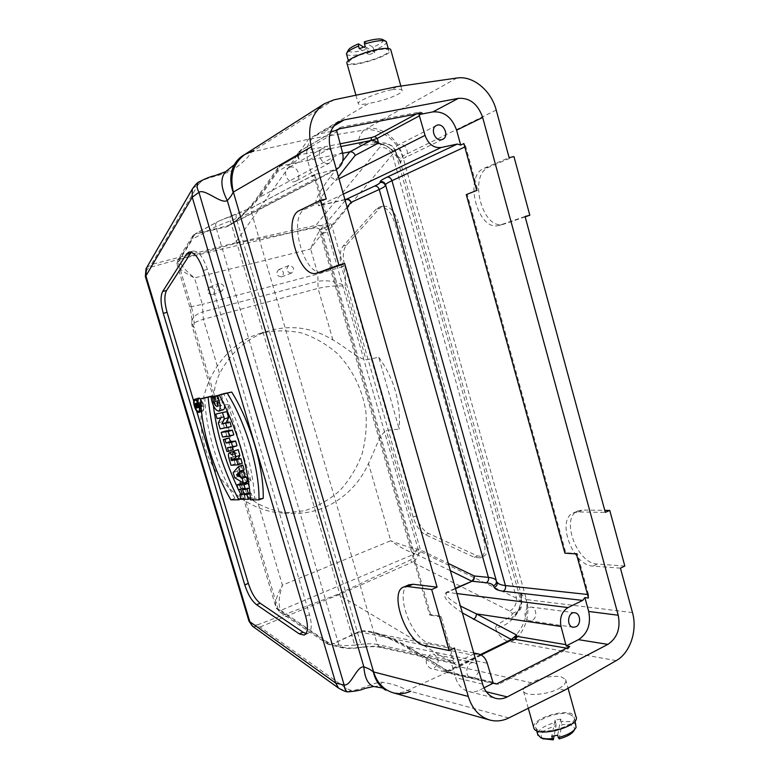 <?xml version="1.0" encoding="UTF-8"?>
<svg xmlns="http://www.w3.org/2000/svg" width="779" height="779" viewBox="0 0 779 779"><rect width="100%" height="100%" fill="white"/><g stroke="black" fill="none" stroke-linecap="round" stroke-linejoin="round"><path stroke-width="0.58" stroke-dasharray="3.9 2.92" d="M257.83 624.719C253.779 625.79 250.926 624.3 249.29 620.22L145.975 276.487C145.03 271.929 146.569 268.852 150.59 267.246L234.907 243.554L314.735 227.965C318.475 227.672 321.094 229.532 322.603 233.564L413.6 551.172C414.418 555.223 413.24 558.212 410.066 560.15L337.765 594.319L257.83 624.719L260.059 626.978L338.534 594.864L412.412 562.117L410.066 560.15M279.018 269.505L278.648 269.622C275.513 273.643 276.477 276.068 281.521 276.886C284.695 273.147 283.858 270.693 279.018 269.505M209.96 287.139L209.502 287.295C206.221 291.55 207.272 294.034 212.657 294.735C215.987 290.82 215.092 288.288 209.96 287.139M261.179 333.13L260.283 333.393C222.599 344.182 195.753 387.991 201.849 432.569C207.603 477.186 244.966 512.465 284.16 513.04L304.628 510.712C317.774 506.447 329.585 499.67 340.063 490.39C349.498 479.922 356.782 467.926 361.933 454.41C365.702 440.339 367.006 425.967 365.848 411.263C362.157 388.974 352.77 369.84 337.706 353.861C326.995 344.484 315.057 337.55 301.901 333.052C288.357 330.16 274.783 330.179 261.179 333.13M474.022 653.912L454.8 662.939L451.304 662.793L455.549 677.652C457.877 685.053 462.19 689.658 468.481 691.479L495.843 698.383M484.002 687.867L479.63 690.097C475.969 691.927 472.249 692.385 468.481 691.479M479.017 671.498L474.927 677.526L471.324 677.993C463.476 676.552 466.621 660.719 474.323 662.773L476.952 664.205M330.296 148.088L307.676 160.756L312.262 176.775L315.144 174.301L336.362 169.413L228.529 225.598C237.089 220.749 247.527 211.255 259.855 197.126L259.952 193.728L262.085 192.257C249.923 209.931 232.94 225.667 224.985 227.234L195.091 234.07L180.358 257.479L178.177 259.086L178.079 262.172L192.764 238.9L192.841 235.706L194.546 234.041C192.851 235.122 192.257 236.738 192.764 238.9L215.793 226.64L236.339 218.471L360.94 644.34L354.698 645.061L230.311 220.623C229.688 218.091 230.039 216.484 231.344 215.822L218.578 221.217L195.461 233.7L228.529 225.598M307.676 160.756C305.086 149.48 307.793 141.067 315.807 135.507L321.26 133.443L330.724 131.612M333.208 158.332L330.101 162.723L328.572 163.278C321.201 165.255 315.68 151.837 322.496 148.458C325.456 147.065 328.28 147.728 330.968 150.454M339.449 128.827L340.413 127.396L299.117 151.613L340.082 143.833M416.249 114.046L419.988 112.03L340.988 127.172M419.988 112.03L422.082 112.926M569.722 646.551L568.485 648.488L498.609 684.293L496.593 683.972M466.28 194.623L477.693 190.222L465.725 146.559L464.81 146.988M476.729 190.446L477.693 190.222M451.304 662.793L454.585 663.513L441.07 616.267L430.631 614.602L429.618 615.059L319.234 230.039L328.339 226.056L314.882 178.995L315.028 175.304L312.262 176.775M441.07 616.267L440.047 616.734L429.618 615.059M430.631 614.602L320.344 229.766L319.234 230.039M454.585 663.513L452.648 660.816L440.047 616.734M587.522 594.474L588.544 594.591L588.486 597.999M463.875 143.579L465.725 146.559M328.339 226.056L329.459 225.783L315.028 175.304M329.459 225.783L320.344 229.766M576.402 553.908L577.278 553.499L565.788 552.778L467.234 194.39M588.544 594.591L577.278 553.499M564.911 553.187L565.788 552.778M228.208 404.428L217.643 406.326L215.277 403.873C212.91 395.011 214.342 384.943 219.571 373.677C231.09 351.767 247.673 337.443 269.32 330.705L270.225 330.432C292.32 324.707 313.216 327.871 332.915 339.956C343.851 345.895 357.113 358.184 366.101 359.908L378.74 357.259L399.208 429.083L386.257 430.378C379.091 434.964 374.378 452.248 368.477 463.427C355.292 493.613 325.564 514.257 293.586 513.273C281.346 512.942 269.563 509.768 258.229 503.76C247.965 497.83 241.626 491.276 239.211 484.11L240.156 481.831L251.111 481.49C233.583 459.259 225.949 433.572 228.208 404.428L251.111 481.49M240.156 481.831L278.317 609.84L279.466 611.768L327.628 644.058L326.45 642.032L278.317 609.84L275.961 607.347C274.685 602.634 276.837 595.234 282.426 585.156C278.658 597.24 278.142 605.643 280.859 610.366L330.802 644.243L327.832 644.194M332.915 339.956L318.056 288.357C328.826 286.068 337.823 285.367 345.039 286.263L366.101 359.908M201.566 401.75L200.836 403.512L199.609 402.13L199.463 404.282L200.213 406.784L202.92 406.278L202.618 405.275L201.459 405.489L201.186 404.603L201.566 401.75L197.905 402.879M199.297 399.033L199.229 399.052C196.503 399.578 200.125 411.098 202.686 410.056C205.383 409.569 201.888 398.215 199.297 399.033M242.269 463.378L235.19 463.846L233.135 456.952C232.317 453.855 232.463 451.995 233.573 451.362M233.827 451.323L236.28 453.495L238.189 449.649M263.224 498.326L254.684 498.326C253.009 466.738 240.458 424.351 223.573 393.697M198.918 398.05C195.695 398.673 199.969 412.276 203.007 411.049C204.906 408.089 204.117 403.999 200.641 398.77M204.819 397.494C205.461 428.693 217.662 469.299 234.966 498.346L242.892 498.336L240.818 494.353M238.462 489.592L237.936 488.482M213.3 405.372L212.424 396.803M217.964 395.381L219.366 400.075L221.45 399.676C222.541 402.724 222.551 404.564 221.45 405.187C219.152 404.496 217.584 401.351 216.747 395.761M224.586 405.411L221.304 394.71L219.318 395.109M215.247 395.936C216.903 404.642 219.551 409.267 223.203 409.803M237.02 445.734L231.684 446.27L231.967 447.234M232.775 449.931L231.09 450.087L227.526 438.149M193.718 401.185L196.688 411.098M306.04 633.551L307.909 633.434C311.736 631.38 312.272 625.109 309.497 614.621L207.38 269.427C203.173 256.943 198.421 250.828 193.124 251.072L191.332 252.143M247.712 481.656L238.89 476.251L237.361 471.129L242.766 465.044M231.324 426.58L224.362 427.525L222.58 421.546L225.043 416.609L221.285 417.203L219.96 412.763M233.778 434.828L226.786 435.675L225.404 431.04M249.952 493.165L251.13 493.156L252.513 497.81L245.317 497.83L243.944 493.234L246.534 493.204L245.005 488.073L242.425 488.121L241.052 483.516M249.202 486.661L249.592 487.985L246.748 488.034L247.001 488.9M376.13 209.142L343.149 246.037C339.751 250.634 339.206 257.508 341.533 266.652L413.123 517.129C415.898 525.835 420.027 531.706 425.5 534.735L474.333 557.316L480.088 557.861C484.869 555.417 486.096 549.361 483.788 539.681L394.865 223.183C391.048 211.791 385.917 206.406 379.48 207.01L376.13 209.142L379.519 208.344L382.878 206.201C389.334 205.598 394.466 210.973 398.283 222.336L486.963 538.318C489.27 547.978 488.024 554.035 483.233 556.479L477.459 555.943L428.538 533.479C423.046 530.46 418.917 524.608 416.152 515.902L344.737 265.814C342.419 256.68 342.964 249.816 346.392 245.219L379.519 208.344M198.509 182.15L201.264 181.449C207.048 177.125 227.293 174.136 232.979 169.861C241.87 163.648 248.034 157.728 251.471 152.071L308.572 139.168L363.735 130.122C359.246 135.731 357.785 140.463 359.362 144.3C360.015 147.114 380.464 141.895 380.843 144.69L379.733 147.299L315.816 225.355L235.316 242.814L308.572 139.168L368.779 103.344C382.285 101.455 402.237 93.996 402.149 90.754C402.11 89.127 398.624 88.777 391.691 89.712L396.842 86.644M564.619 690.194L558.494 688.831C564.395 685.316 566.771 682.18 565.603 679.415L560.763 676.659C551.551 675.471 541.707 677.506 531.229 682.764L459.221 666.736L507.538 641.302L505.649 640.338C500.069 636.94 496.749 632.782 495.687 627.855C511.297 626.384 525.854 606.598 520.849 593.345C519.369 590.083 522.514 604.708 521.044 601.349L516.506 598.214L418.527 550.665L327.316 231.899L395.265 151.204C395.06 148.477 400.805 165.586 400.669 163.006L402.412 156.151C396.842 139.568 379.169 127.259 363.939 130.093L366.549 128.535C381.369 125.808 398.205 138.847 402.685 156.004L496.223 110.102M393.327 692.784C397.991 693.437 402.685 692.677 407.398 690.496L459.221 666.736L337.765 594.319M413.6 551.172L418.527 550.665C418.79 555.816 416.755 559.634 412.412 562.117L509.826 611.096L512.241 613.385C513.604 616.871 494.509 624.193 495.687 627.855M391.691 89.712C378.185 92.428 357.96 100.754 358.233 103.403C358.321 104.805 361.836 104.785 368.779 103.344M531.229 682.764C525.065 685.861 522.505 688.743 523.546 691.382C525.436 696.465 546.595 695.014 558.494 688.831M508.804 717.956L407.398 690.496C400.562 686.503 392.256 683.767 382.489 682.277C375.488 681.158 358.165 691.411 351.056 690.311L346.655 688.655L260.059 626.978L252.883 626.491M408.43 585.019C393.862 591.3 412.072 640.747 429.881 643.113L454.439 648.001M326.265 199.035L305.222 209.171C287.266 216.474 304.131 277.626 322.311 271.686M525.075 216.484L499.183 225.355C477.848 232.551 462.979 175.996 484.304 168.186L509.125 157.67M620.435 568.164L593.014 566.08C572.156 565.671 555.446 518.016 574.24 512.611L578.232 511.969L605.312 512.378M616.199 660.641L507.713 641.214C521.248 634.632 529.554 615.167 526.117 599.528L520.849 593.345L400.669 163.006C397.718 147.513 373.881 136.783 359.362 144.3M244.314 154.729L254.032 150.464L333.957 99.829M373.589 686.484L373.852 686.533C376.978 686.776 379.86 685.364 382.489 682.277M347.794 691.859L351.056 690.311M225.686 171.653L232.979 169.861M338.933 688.383C341.192 689.785 343.763 689.882 346.655 688.655M192.705 188.372L198.148 184.691L201.264 181.449M512.241 613.385C518.785 611.418 521.716 607.396 521.044 601.349L395.265 151.204C392.519 144.952 387.718 142.781 380.843 144.69M509.826 611.096C514.442 608.195 516.672 603.91 516.506 598.214L392.509 154.914C389.51 149.441 385.245 146.91 379.733 147.299M234.907 243.554L235.316 242.814L151.36 264.519L150.59 267.246M322.603 233.564L327.316 231.899C324.687 227.01 320.851 224.829 315.816 225.355L314.735 227.965M240.692 473.574L242.337 471.743L243.36 475.19L240.692 473.574L238.471 474.343M238.131 473.204L242.337 471.743M239.163 476.66L243.36 475.19M234.713 477.712L238.89 476.251M233.184 472.58L237.361 471.129M227.478 447.672L231.684 446.27M226.893 451.489L231.09 450.087M220.145 428.898L224.362 427.525M218.363 422.9L222.58 421.546M220.788 417.963L225.043 416.609M217.059 418.547L221.285 417.203M219.415 395.294L221.304 394.71M215.111 401.399L219.366 400.075M217.175 401L221.45 399.676M230.876 499.816L234.966 498.346M241.071 498.998L242.892 498.336M250.487 499.855L254.684 498.326M222.58 437.058L226.786 435.675M235.19 458.023L235.511 459.104L237.001 458.997L235.336 456.173L235.19 458.023L232.356 458.987M232.687 460.058L235.511 459.104M232.794 460.428L237.001 458.997M231.012 465.277L235.19 463.846M232.074 454.917L236.28 453.495M249.991 493.565L251.13 493.156M250.4 498.579L252.513 497.81M241.169 499.32L245.317 497.83M242.123 493.886L243.944 493.234M242.366 494.704L246.534 493.204M240.838 489.553L245.005 488.073M238.267 489.601L242.425 488.121M242.561 489.524L246.748 488.034M199.843 404.204L199.921 403.132L201.07 405.567L200.3 405.703L199.843 404.204L196.454 405.255M196.931 406.842L201.07 405.567M196.902 406.755L200.3 405.703M196.697 404.798L200.836 403.512M196.084 408.06L200.213 406.784M199.375 407.378L202.92 406.278M199.171 406.336L202.618 405.275M199.142 406.21L201.459 405.489M198.898 405.314L201.186 404.603M198.402 403.95L201.897 402.87M525.173 216.835L503.857 224.138C482.454 231.344 467.643 174.915 489.046 167.105L513.945 156.579M624.826 566.051L597.337 564.035C576.431 563.675 559.75 516.146 578.612 510.703L582.614 510.05L604.757 510.342M217.643 406.326L194.107 327.365L191.663 322.302C192.092 317.696 195.821 314.21 202.881 311.853L203.397 319.273L219.571 373.677M180.358 257.479L179.667 259.271C179.589 263.633 184.535 269.846 194.497 277.918C184.146 272.718 178.362 268.327 177.164 264.733L189.764 307.023L191.225 306.293C193.484 314.064 194.448 321.084 194.107 327.365L192.121 326.197C191.527 324.074 195.286 321.776 203.397 319.273L318.056 288.357L317.949 281.229C328.553 279.924 337.589 281.599 345.039 286.263C345.983 280.265 345.457 273.643 343.461 266.399L317.851 274.052L202.355 304.365L202.881 311.853L317.949 281.229L317.851 274.052L310.636 248.978C314.706 238.033 319.439 229.902 324.833 224.605L345.214 200.583M347.074 207.126L331.718 225.306L329.089 227.536C323.003 232.327 316.849 239.474 310.636 248.978L194.497 277.918L202.355 304.365L189.764 307.023C191.79 316.138 192.423 321.23 191.653 322.302L192.121 326.197L215.277 403.873M329.089 227.536L324.833 224.605L179.667 259.271L176.95 262.99L177.154 264.11L178.079 262.172L191.225 306.293M192.841 235.706L178.177 259.086L177.154 264.11M276.341 608.078L276.603 608.769L280.859 610.366L415.051 553.752C407.699 551.405 399.608 547.072 390.746 540.753C400.601 544.696 409.364 547.442 417.018 549.01L420.456 549.984L448.324 563.451M450.379 570.705L415.051 553.752L417.018 549.01M343.461 266.399L331.718 225.306C330.588 223.232 328.972 222.336 326.859 222.609M239.211 484.11L275.961 607.338L279.466 611.768L282.514 611.992M417.856 554.745C419.696 553.752 420.563 552.155 420.456 549.984L386.257 430.378M338.398 176.59L335.136 180.709C333.879 178.42 332.078 177.398 329.741 177.651L342.731 161.01M339.011 178.751L335.136 180.709C319.887 197.253 314.852 205.422 320.003 205.228L319.556 205.598C312.204 206.084 315.592 196.775 329.741 177.651M340.851 146.549L299.73 154.836L300.129 151.827M342.731 153.297L280.187 166.122L262.085 192.257M369.889 632.168L374.972 633.415C375.605 633.502 382.742 635.771 390.162 639.062C405.07 646.171 404.369 646.395 408.215 648.537L406.959 646.366C392.665 639.111 380.327 634.379 369.937 632.178L369.889 632.168C364.806 631.165 361.252 631.107 359.226 631.983L331.377 644.506L343.86 647.417C347.307 648.196 352.059 648.255 358.116 647.592L357.415 647.914L354.698 645.061C347.95 645.81 342.672 645.752 338.865 644.895L326.45 642.032L329.147 644.739L331.377 644.506L358.642 631.74C365.877 628.088 389.812 635.528 411.176 648.625L408.225 648.547M480.39 654.613L447.555 670.748L445.111 670.807L448.363 672.55L447.234 672.686L445.111 670.807L445.442 669.784L406.959 646.366L487.245 663.241M481.149 655.003L448.266 671.167L447.993 672.326M462.366 612.888C446.571 602.313 441.362 595.399 446.727 592.157L455.374 588.272M446.727 592.157L447.36 592.361C443.835 594.396 448.188 598.954 460.418 606.023M342.468 152.265L259.855 197.126L277.704 171.429L299.078 159.228L297.948 157.592L298.727 155.206L299.73 154.836L297.179 154.904L299.117 151.613M277.704 171.429L277.957 167.68L279.135 166.521L299.73 154.836M378.74 357.259C394.116 378.487 400.942 402.431 399.208 429.083M291.307 273.108C286.419 271.92 285.552 269.427 288.717 265.61L289.097 265.483C293.995 266.7 294.842 269.203 291.638 273.001L291.307 273.108M221.46 291.171C216.27 290.031 215.345 287.461 218.665 283.459L219.133 283.293C224.333 284.481 225.248 287.062 221.869 291.034L221.46 291.171M399.471 144.534L398.273 144.952C392.1 147.669 396.813 160.133 403.318 158.341L404.408 157.971C410.64 155.342 406.054 142.8 399.471 144.534M290.129 167.115L288.512 167.719C281.949 170.971 287.227 183.62 294.316 181.682L295.786 181.147C302.447 178.021 297.315 165.236 290.129 167.115M430.261 654.526C424.75 659.852 424.886 664.506 430.67 668.489L434.156 668.061C439.658 662.656 439.473 658.002 433.611 654.097L430.261 654.526M528.62 607.484C523.332 609.645 524.092 620.327 529.574 620.795L532.213 620.366C537.52 618.136 536.663 607.445 531.161 607.055L528.62 607.484M379.276 49.642C385.586 48.726 388.789 49.096 388.867 50.742C389.159 56.4 347.619 68.357 348.826 62.271C349.304 60.265 353.345 57.743 360.969 54.686L379.276 49.642M347.015 63.498C349.459 68.62 391.272 55.922 390.873 50.148M346.636 54.452C349.362 56.341 356.616 55.552 368.409 52.096L367.094 49.204C354.971 52.592 348.719 52.914 348.33 50.168M359.294 48.707L369.119 54.618L368.409 52.096M369.119 54.618L374.845 52.612L374.144 50.09C381.817 47.032 385.946 44.432 386.52 42.29M363.705 47.11L367.094 49.204M383.044 39.768C383.94 41.54 380.541 44.023 372.839 47.188L364.387 41.813M372.839 47.188L374.144 50.09M374.845 52.612L365.205 46.623M533.605 727.138C532.184 719.679 558.962 709.854 570.968 713.34L575.866 716.378M569.507 714.148L573.948 716.894C579.527 725.444 539.195 736.924 535.825 727.752C531.648 721.159 557.783 710.691 569.507 714.148M559.176 738.862L561.815 724.665C571.026 724.042 575.194 725.833 574.327 730.04M542.797 738.696C538.425 734.227 542.856 729.884 556.099 725.668L554.073 735.941M576.071 724.538L571.62 721.724L561.367 721.373L561.815 724.665M557.657 735.23L560.734 719.095L561.367 721.373M560.734 719.095L555.028 720.108L551.775 736.252M556.099 725.668L555.661 722.386C544.394 725.483 538.396 729.456 537.666 734.295M555.028 720.108L555.661 722.386M315.144 174.301L253.321 206.98C251.529 208.12 250.896 209.863 251.442 212.219L314.882 178.995M452.648 660.816L377.377 644.506L380.201 647.368L382.44 647.106L454.8 662.939M299.078 159.228L297.705 154.427L336.674 131.817M492.601 682.131L445.861 671.255L445.442 669.784M448.363 672.55L493.019 682.988M496.788 683.865L498.609 684.293M568.485 648.488L566.576 648.157M258.229 503.76L282.426 585.156L390.746 540.753L368.477 463.427M456.903 78.027L366.549 128.535M146.481 267.947L151.36 264.519L198.148 184.691M632.48 612.586L526.429 599.577L402.685 156.004M510.849 641.925C523.975 635.304 531.142 615.459 526.429 599.577M248.939 621.029L249.29 620.22M145.342 276.409L145.975 276.487M346.392 245.219L343.149 246.037M398.283 222.336L394.865 223.183M486.963 538.318L483.788 539.681M477.459 555.943L474.333 557.316M428.538 533.479L425.5 534.735M416.152 515.902L413.123 517.129M344.737 265.814L341.533 266.652M203.261 270.449L207.38 269.427M305.68 616.257L309.497 614.621M232.473 459.337L236.68 457.906M228.948 458.364L233.135 456.952M196.483 405.333L200.622 404.058M195.334 405.557L199.463 404.282M499.875 225.15L504.549 223.924M484.304 168.186L489.046 167.105M299.496 210.486L305.222 209.171M593.014 566.08L597.337 564.035M578.232 511.969L582.614 510.05M424.682 645.567L429.881 643.113M343.86 647.417L341.601 647.651L338.865 644.895L215.793 226.64C215.267 224.381 215.88 222.697 217.633 221.577L237.361 213.65C236.066 214.322 235.725 215.929 236.339 218.471L251.442 212.219L377.377 644.506C373.209 643.629 367.727 643.581 360.94 644.34L363.647 647.213C370.794 646.463 376.315 646.512 380.201 647.368L452.414 663.25M344.99 199.784L319.556 205.598M333.646 170.367L224.985 227.234M358.642 631.74L471.402 654.827M448.266 671.167L411.176 648.625M193.124 235.277L218.578 221.217M314.132 174.671L253.321 206.98L231.645 215.744M254.266 206.639L237.663 213.582M358.116 647.592L364.348 646.891L357.415 647.914C351.047 648.654 345.769 648.566 341.601 647.651L327.978 644.282M364.348 646.891C371.807 646.064 377.834 646.132 382.44 647.106M455.491 588.7L447.36 592.361L456.874 593.559M343.373 194.088L320.003 205.228L344.922 199.531M482.6 684.098L455.549 677.652M334.045 125.867L321.26 133.443M486.3 691.742L479.63 690.097M297.948 157.592L297.179 154.894C297.442 152.596 297.899 151.574 298.561 151.827L340.413 127.396M445.111 670.846L447.234 672.686L497.43 684.449M521.628 603.053L520.586 593.783C520.771 593.355 522.991 601.106 517.616 611.32C514.753 615.342 512.757 617.533 511.647 617.913L518.785 611.564C521.005 608.944 521.959 606.111 521.628 603.053M390.883 149.13L399.569 160.445L400.182 162.353L394.602 149.101C393.434 146.286 390.016 144.203 384.32 142.859L373.657 143.122C373.959 142.82 382.82 142.927 390.883 149.13M379.48 207.01L382.878 206.201M480.088 557.861L483.233 556.479M193.124 251.072L189.239 251.997M307.909 633.434L304.657 634.856M217.195 406.521L221.45 405.187M201.508 411.516L203.007 411.049M198.557 411.341L202.686 410.056M195.091 400.318L199.229 399.052M231.129 457.594L235.336 456.173M195.782 404.408L199.921 403.132M197.798 402.685L199.609 402.13M499.183 225.355L503.857 224.138M574.24 512.611L578.612 510.703M277.908 167.738L256.223 198.849C252.776 203.592 247.537 209.463 240.516 216.484C235.161 221.324 231.139 224.381 228.442 225.647M298.727 155.206L279.174 166.502M408.215 648.537L445.286 671.167M369.937 632.178L473.768 653.006M284.16 513.04L293.586 513.273M260.283 333.393L269.32 330.705M281.521 276.886L291.638 273.001M278.648 269.622L288.717 265.61M212.657 294.735L221.869 291.034M209.502 287.295L218.665 283.459M315.807 135.507L338.592 121.972M436.357 125.536L398.273 144.952M442.735 139.314L404.408 157.971M322.496 148.458L288.512 167.719M330.101 162.723L295.786 181.147M474.323 662.773L433.611 654.097M471.324 677.993L430.67 668.489M574.814 612.781L531.161 607.055M573.237 627.251L529.574 620.795M355.935 95.223L358.233 103.403M400.844 86.07L402.149 90.754M388.867 50.742L388.244 48.493M348.826 62.271L348.369 60.645M385.157 40.917L386.238 41.511M523.546 691.382L528.298 708.267M565.603 679.415L568.057 688.227M574.629 729.582L576.09 727.411M535.825 727.752L536.634 730.614M573.948 716.894L575.058 720.887"/><path stroke-width="1.17" d="M582.692 600.405L568.018 607.571C561.747 611.573 559.419 617.883 561.046 626.501L566.158 645.947L578.485 639.656C587.736 633.531 591.134 624.135 588.7 611.466L584.893 597.6L582.692 600.405L503.244 591.203C505.191 590.015 505.922 588.145 505.425 585.574L587.522 594.474M575.944 626.793L573.237 627.251C566.07 626.559 567.735 611.476 574.814 612.781C580.482 613.17 581.397 624.427 575.944 626.793M473.768 653.006L478.14 653.883C482.6 654.973 485.629 658.089 487.245 663.241L493.195 683.173L484.002 687.867M478.14 653.883L474.022 653.912M476.952 664.205L479.017 671.498M336.509 169.335L336.509 169.335C342.234 165.742 344.221 160.055 342.468 152.265L336.606 130.482L330.724 131.612M330.968 150.454L333.208 158.332M460.691 145.069L456.601 130.2C451.976 117.259 444.069 111.154 432.9 111.894L419.005 114.571L425.052 135.38C428.265 144.134 433.601 148.185 441.06 147.523L457.331 144.057L460.691 145.069L463.875 143.579L476.729 190.446L466.28 194.623L564.911 553.187L576.402 553.908L588.486 597.999L584.893 597.6M441.615 139.694C434.886 141.515 429.979 128.34 436.357 125.536C443.173 121.67 449.892 136.228 442.735 139.314L441.615 139.694M419.005 114.571L422.082 112.926L339.449 128.827L336.606 130.482M493.195 683.173L496.593 683.972L569.722 646.551L566.158 645.947M238.228 458.685L240.877 458.704L242.269 463.378L238.053 464.839L231.012 465.277L228.948 458.364C228.13 455.267 228.276 453.407 229.367 452.774L232.074 454.917L233.953 451.07L238.189 449.649L239.893 455.374L238.228 458.685L234.012 460.126L238.286 458.899M229.367 452.774L233.827 451.323M223.573 393.697L231.694 392.061C250.225 421.293 263.935 467.77 263.224 498.326L258.979 499.875L250.487 499.855C248.735 468.228 236.144 425.743 219.269 395.021L223.573 393.697M212.424 396.803L212.365 395.966L200.641 398.77C201.352 430.008 213.592 470.682 230.876 499.816L238.763 499.826C221.596 466.582 211.382 432.394 208.129 397.261L200.641 398.77L198.996 398.03L194.779 399.315C191.566 399.929 195.86 413.571 198.879 412.344C202.034 411.779 197.895 398.322 194.857 399.296L194.779 399.315M240.818 494.353L238.462 489.592M237.936 488.482C225.18 461.363 216.971 433.66 213.3 405.372M216.747 395.761L211.002 397.232C212.667 405.956 215.316 410.591 218.948 411.146C221.1 408.381 220.457 403.347 217.02 396.034L219.415 395.294M219.318 395.109L213.709 396.696L215.111 401.399L217.175 401C218.276 404.058 218.286 405.898 217.195 406.521C214.887 405.791 213.31 402.597 212.472 396.939L211.002 397.232M218.948 411.146L223.203 409.803C224.313 409.472 224.771 408.011 224.586 405.411M228.568 451.343L226.893 451.489L223.32 439.531L229.211 437.954L230.302 441.625L235.628 441.041L237.02 445.734L232.785 447.156L227.478 447.672L228.568 451.343L232.775 449.931L231.967 447.234M191.332 252.143L166.56 290.499C164.174 295.173 164.35 302.456 167.076 312.34L193.718 401.185M196.688 411.098L248.345 583.422C251.403 592.868 255.337 599.46 260.167 603.219L303.012 632.227L306.04 633.551M243.262 470.72L244.869 476.105L246.32 476.991L247.712 481.656L243.506 483.146L234.713 477.712L233.184 472.58L238.549 466.504L242.766 465.044L244.158 469.727L243.262 470.72L239.056 472.181L240.662 477.576L244.869 476.105M228.646 417.583L226.085 422.646L229.98 422.082L231.324 426.58L220.145 428.898L218.363 422.9L220.788 417.963L217.059 418.547L215.734 414.097L226.864 411.604L228.646 417.583L224.381 418.946L221.849 424.01L226.085 422.646M225.404 431.04L232.376 430.135L233.778 434.828L229.532 436.23L222.58 437.058L221.197 432.403L225.404 431.04M247.001 488.9L248.277 493.185L249.952 493.165M236.884 484.986L244.002 484.811L245.395 489.475L242.561 489.524L244.1 494.684L246.933 494.665L248.326 499.329L241.169 499.32L239.796 494.723L242.366 494.704L240.838 489.553L238.267 489.601L236.884 484.986L241.052 483.516L248.209 483.321L249.202 486.661M322.311 271.686L344.669 263.526L338.884 265.035L316.878 273.108C298.824 279.593 281.54 217.838 299.496 210.486L320.393 200.359L326.265 199.035L311.357 146.832C306.926 127.746 311.279 113.364 324.424 103.714L333.957 99.829L396.842 86.644L456.903 78.027C472.97 75.368 491.267 90.588 496.223 110.102L509.125 157.67L513.945 156.579L529.827 215.238L525.173 216.835M604.757 510.342L609.753 510.401L624.826 566.051L620.435 568.164L632.48 612.586C637.641 630.503 630.172 652.987 616.199 660.641L564.619 690.194L508.804 717.956C502.484 721.042 496.087 721.714 489.631 719.981C479.28 716.699 472.162 708.851 468.267 696.426L454.439 648.001L449.132 650.553L424.682 645.567C406.239 643.006 388.088 590.852 404.233 586.85L407.699 586.548L431.693 589.537L437.068 587.152L412.977 584.24L408.43 585.019M163.278 313.343C160.532 303.44 160.338 296.147 162.704 291.463L186.454 254.129L189.034 252.045C194.302 251.802 199.044 257.937 203.261 270.449L305.68 616.257C308.455 626.764 307.948 633.045 304.141 635.089L299.263 633.863L256.564 604.718C251.753 600.94 247.819 594.319 244.762 584.863L163.278 313.343L167.076 312.34M344.669 263.526L437.068 587.152M311.357 146.832L233.116 192.189C231.957 194.974 230.009 197.749 227.273 200.505C221.363 204.663 204.634 188.138 198.937 192.345L192.228 197.204L145.916 275.922L249.825 621.691L335.768 683.154L344.152 684.994C351.154 686.104 356.675 665.918 363.861 666.882C367.61 668.022 370.765 669.677 373.297 671.849L468.267 696.426M609.753 510.401L605.312 512.378L525.075 216.484L529.827 215.238M373.297 671.849C375.312 680.32 379.49 686.445 385.839 690.233M233.116 192.189C229.786 182.461 230.048 173.581 233.885 165.537C236.31 160.854 239.786 157.241 244.314 154.729L254.032 150.464M233.457 166.278L234.197 164.778L225.686 171.653C220.155 177.875 220.691 187.486 227.273 200.505L363.861 666.882C364.718 678.061 368.058 684.614 373.871 686.533L382.479 687.993M225.667 171.662L215.014 175.616C210.914 176.356 205.413 178.537 198.509 182.15L198.509 182.15C196.493 184.419 196.629 187.817 198.937 192.345L344.152 684.994C344.454 688.87 345.672 691.158 347.794 691.859L347.794 691.859C346.071 691.937 342.984 690.671 338.524 688.081L335.768 683.154L192.228 197.204L192.267 189.131M198.509 182.15C196.97 182.968 194.896 185.295 192.277 189.122L192.705 188.372M236.504 475.024L238.131 473.204L239.163 476.66L236.504 475.024L238.471 474.343M240.662 477.576L242.113 478.472L246.32 476.991M242.113 478.472L243.506 483.146M238.549 466.504L239.942 471.188L244.158 469.727M239.942 471.188L239.056 472.181M223.32 439.531L224.995 439.346L226.085 443.017L230.302 441.625M226.085 443.017L231.382 442.453L235.628 441.041M231.382 442.453L232.785 447.156M224.995 439.346L229.211 437.954M221.849 424.01L229.98 422.082M225.725 423.455L227.069 427.953M215.734 414.097L226.864 411.604M222.599 412.958L224.381 418.946M212.472 396.939L216.728 395.635M217.02 396.034L213.709 396.696M208.129 397.261L212.365 395.966M238.763 499.826L241.071 498.998M195.159 400.299L195.091 400.318C192.374 400.844 196.006 412.383 198.557 411.341C201.225 410.864 197.73 399.491 195.159 400.299M219.269 395.021L231.694 392.061M227.341 393.395C245.843 422.715 259.602 469.289 258.979 499.875M221.197 432.403L228.13 431.517L232.376 430.135M228.13 431.517L229.532 436.23M231.314 460.535L232.794 460.428L231.129 457.594L231.314 460.535L232.687 460.058M234.08 460.331L240.877 458.704M236.65 460.146L238.053 464.839M233.953 451.07L235.657 456.806L239.893 455.374M235.657 456.806L234.012 460.126M246.933 494.665L249.991 493.565M248.326 499.329L250.4 498.579M239.796 494.723L242.123 493.886M244.002 484.811L248.209 483.321M245.395 489.475L249.377 488.053M244.1 494.684L248.277 493.185M196.162 406.989L195.782 404.408L196.931 406.842L196.162 406.989L196.902 406.755M198.772 407.563L198.47 406.56L197.321 406.774L197.048 405.888L197.418 403.025L196.697 404.798L195.471 403.405L196.084 408.06L199.375 407.378M197.418 403.025L197.905 402.879M198.47 406.56L199.171 406.336M197.321 406.774L199.142 406.21M197.048 405.888L198.898 405.314M197.749 404.155L198.402 403.95M338.884 265.035L320.393 200.359M449.132 650.553L431.693 589.537M618.214 615.225L482.659 117.434C477.907 104.026 469.834 97.657 458.422 98.339L344.191 119.869L338.592 121.972C330.384 127.678 327.618 136.383 330.296 148.088L482.6 684.098C484.996 691.762 489.416 696.523 495.843 698.383C499.699 699.308 503.487 698.821 507.226 696.913L607.883 644.389C617.27 638.04 620.717 628.322 618.214 615.225L588.7 611.466M345.214 200.583L346.09 199.531C348.252 199.278 349.927 200.222 351.105 202.365L347.074 207.126M419.618 115.75L377.26 138.438L378.545 143.044C376.101 141.057 373.599 140.201 371.028 140.473L340.851 146.549M378.545 143.044L355.234 155.352C354.065 152.791 352.283 151.623 349.888 151.837L342.731 153.297M566.576 648.157L515.016 639.335L515.396 636.316L511.238 639.462L480.39 654.613M515.016 639.335L511.969 639.851L481.149 655.003M511.969 639.851L462.366 612.888M473.437 619.334C475.472 618.127 476.446 616.306 476.358 613.871L516.516 634.943L516.915 636.355L566.08 644.691M460.418 606.023L476.358 613.871L561.046 626.501M515.776 639.355L516.915 636.355L515.396 636.316L516.516 634.943M400.844 86.07L390.873 50.148C390.785 48.347 387.27 47.938 380.337 48.931C366.588 50.898 346.334 59.37 346.83 62.836L347.015 63.498M388.244 48.493L386.238 41.511C383.346 39.778 376.101 40.605 364.484 44.014L365.205 46.623L359.294 48.707L358.564 46.097C352.283 48.61 348.388 50.859 346.85 52.845L346.636 54.452M348.33 50.168L348.593 49.69C349.898 47.977 353.199 46.049 358.486 43.897L363.705 47.11M364.484 44.014L364.387 41.813C374.348 38.94 380.571 38.249 383.044 39.768L385.157 40.917M358.486 43.897L358.564 46.097M568.057 688.227L575.866 716.378C582.02 725.775 537.617 738.414 533.936 728.316L533.605 727.138M574.629 729.582L574.327 730.04C572.37 733.701 567.316 736.642 559.176 738.862L558.319 737.577C567.862 735.064 573.782 731.666 576.09 727.411L575.058 720.887M554.073 735.941L553.304 739.875L542.797 738.696M537.666 734.295L540.48 737.538C543.294 738.774 547.277 739.135 552.438 738.609L551.775 736.252L557.657 735.23L558.319 737.577M552.438 738.609L553.304 739.875M464.81 146.988L391.944 180.689C390.99 178.099 389.373 176.921 387.085 177.145L457.331 144.057M342.731 161.01L349.888 151.837L371.028 140.473L377.26 138.438L374.67 136.51L416.249 114.046M493.019 682.988L496.788 683.865M324.424 103.714L245.375 154.067C233.437 162.792 229.435 175.46 233.359 192.053L373.589 671.917C377.085 682.823 383.58 689.775 393.083 692.765L393.083 692.765C399.014 694.371 404.905 693.855 410.747 691.226M252.883 626.491L248.939 621.029M192.277 189.122L146.053 268.667L145.332 276.35L145.916 275.922L146.481 267.947M338.524 688.081L252.474 626.199L248.988 621.204L145.342 276.409M162.704 291.463L166.56 290.499M186.454 254.129L190.534 253.165M299.263 633.863L303.012 632.227M256.564 604.718L260.167 603.219M244.762 584.863L248.345 583.422M230.993 459.444L232.356 458.987M195.714 405.479L196.454 405.255M317.462 272.923L323.11 271.443M407.699 586.548L412.977 584.24M448.324 563.451L474.187 575.954C474.265 578.261 473.359 579.956 471.451 581.046L450.379 570.705M503.244 591.203C498.258 590.589 495.24 589.314 494.207 587.366C496.564 586.451 497.567 584.766 497.197 582.303L497.197 582.254C498.2 583.948 500.946 585.058 505.425 585.574L391.944 180.689C387.991 182.529 385.868 183.883 385.566 184.75L496.33 580.706C496.7 583.159 495.707 584.834 493.36 585.75C492.494 584.182 490.137 583.189 486.281 582.77C488.17 581.64 488.871 579.849 488.394 577.385L379.246 189.472C382.995 187.749 385.021 186.454 385.342 185.597L385.254 185.246C384.193 182.958 382.431 182.052 379.977 182.529L380.152 181.721C382.616 181.244 384.388 182.159 385.459 184.467L496.272 580.53C495.259 578.865 492.63 577.814 488.394 577.385L474.187 575.954C474.654 578.378 473.953 580.141 472.093 581.241L455.374 588.272M374.553 186.103C376.763 185.869 378.321 186.989 379.246 189.472L351.105 202.365C350.209 199.999 348.7 198.927 346.558 199.161L374.553 186.103C377.951 184.506 379.762 183.318 379.977 182.529M344.99 199.784L346.558 199.161L344.922 199.531M371.028 140.473L371.544 137.542L374.67 136.51M340.082 143.833L371.544 137.542M486.281 582.77L472.093 581.241L455.491 588.7M494.207 587.366L493.36 585.75M380.152 181.721C380.386 180.757 382.693 179.228 387.085 177.145M355.234 155.352L338.398 176.59M343.373 194.088L441.06 147.523M339.011 178.751L425.052 135.38M456.874 593.559L568.018 607.571M482.659 117.434L456.601 130.2M458.422 98.339L432.9 111.894M344.191 119.869L334.045 125.867M507.226 696.913L486.3 691.742M607.883 644.389L578.485 639.656M393.083 692.765L489.631 719.981M373.589 686.484L364.611 688.47C361.622 690.077 356.022 691.207 347.794 691.859M304.657 634.856L304.141 635.089M198.879 412.344L201.508 411.516M195.471 403.405L197.798 402.685M316.878 273.108L322.525 271.628M404.233 586.85L409.481 584.562M346.83 62.836L355.935 95.223M348.369 60.645L346.451 53.819M348.593 49.69L346.85 52.845M528.298 708.267L533.936 728.316M543.197 738.901L540.48 737.538M536.634 730.614L537.977 735.386"/></g></svg>
